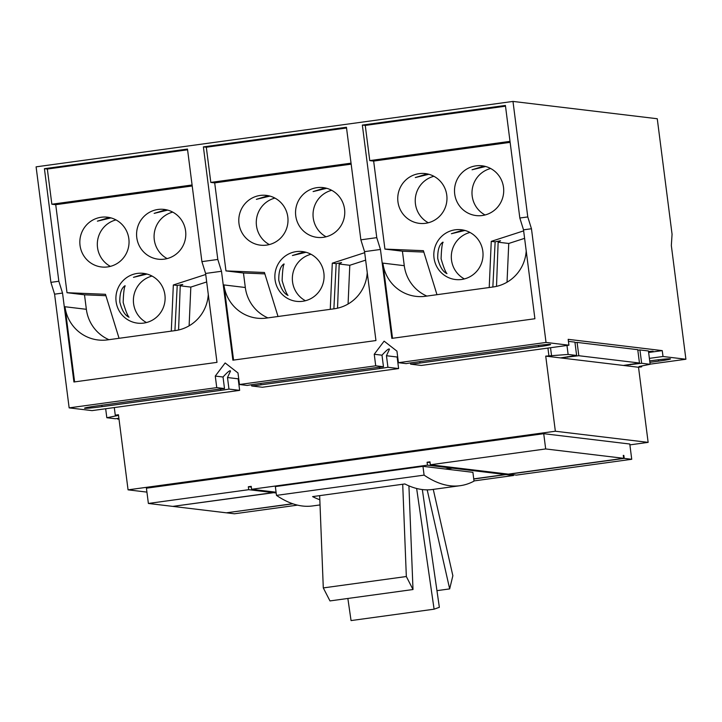<?xml version="1.0" encoding="UTF-8"?>
<svg xmlns="http://www.w3.org/2000/svg" width="722" height="722" viewBox="0 0 722 722"><rect width="100%" height="100%" fill="white"/><g stroke="black" fill="none" stroke-linecap="round" stroke-linejoin="round"><path stroke-width="1.08" d="M406.333 576.526L323.294 587.916L329.972 600.921L413.002 589.531L406.333 576.526L402.705 484.245M433.263 489.39L452.856 575.723L449.671 588.899L436.945 590.65M422.334 489.552L439.355 607.301L434.093 609.188L351.054 620.577L347.86 598.466M323.294 587.916L319.665 495.644M413.002 589.531L408.923 485.861M449.671 588.899L427.189 489.85M434.093 609.188L416.639 488.487M319.828 499.75A1131.527 209.118 -97.8 0 1 312.59 496.61L404.852 483.957A1131.527 209.118 82.2 0 0 432.541 489.489L460.221 485.689A1131.527 209.118 -97.8 0 1 424.094 475.13L276.481 495.382A1131.527 209.118 82.2 0 0 312.599 505.942L320.026 504.931M473.74 478.876L505.445 474.525L452.432 468.163L445.799 469.074L472.901 472.323L474.02 481.123A1131.527 209.118 -97.8 0 1 460.221 485.689M276.481 495.382L275.353 486.583L422.966 466.331L445.239 469.002L451.873 468.1L427.469 465.167L427.09 462.233L429.978 461.836L430.348 464.769L508.333 474.128L623.655 458.308L623.285 455.374L623.844 455.447L624.214 458.38L508.893 474.201L516.411 475.103L631.732 459.282L624.214 458.38M424.094 475.13L422.966 466.331M451.773 467.342L451.873 468.1M276.165 492.991L273.674 492.684L273.575 491.935M251.31 487.115L248.332 486.754L251.22 486.357L251.59 489.29L276.075 492.214M505.346 473.776L505.445 474.525M452.432 468.163L452.333 467.414M273.674 492.684L173.325 506.312M292.645 503.721L226.356 512.819L173.343 506.456M292.942 503.83L226.898 512.746M513.432 474.742L513.523 475.5L506.005 474.598L473.758 479.02M506.005 474.598L505.914 473.84M273.015 491.863L273.115 492.621L248.711 489.687L248.332 486.754M623.655 458.308L545.679 448.949L543.72 433.687L146.422 488.198L148.38 503.46L172.775 506.384L273.115 492.621M297.5 505.138L234.433 513.784L226.916 512.882M513.523 475.5L474.002 480.924M623.303 455.519L623.844 455.447M148.38 503.46L248.711 489.687M430.348 464.769L545.679 448.949M430.068 462.585L427.09 462.233M251.59 489.29L427.469 465.167M543.72 433.687L629.783 444.021L631.732 459.282M428.904 174.282L415.303 177.549L427.207 173.876M433.895 176.285A25.062 24.602 -83.2 0 0 415.439 203.92A25.062 24.602 -83.2 0 0 428.308 222.755M485.653 166.493L472.062 169.76L483.957 166.096M490.644 168.497A25.062 24.602 -83.2 0 0 472.197 196.131A25.062 24.602 -83.2 0 0 485.067 214.966M457.676 279.694L458.47 279.694M464.977 230.453L451.376 233.72L463.271 230.047M469.968 232.457A25.062 24.602 -83.2 0 0 451.512 260.091A25.062 24.602 -83.2 0 0 464.381 278.927M269.938 196.095L256.346 199.353L268.241 195.689M274.929 198.09A25.062 24.602 -83.2 0 0 256.481 225.724A25.062 24.602 -83.2 0 0 269.351 244.568M326.696 188.307L313.104 191.574L324.999 187.9M331.687 190.301A25.062 24.602 -83.2 0 0 313.24 217.936A25.062 24.602 -83.2 0 0 326.109 236.78M306.011 252.267L292.419 255.525L304.314 251.861M311.002 254.261A25.062 24.602 -83.2 0 0 292.554 281.896A25.062 24.602 -83.2 0 0 305.424 300.731M298.718 301.498L299.513 301.507M118.895 418.255L115.312 418.742L106.82 417.722L117.966 415.502L115.267 415.177L118.444 414.744L128.065 489.85L146.927 492.115M638.519 367.263L545.733 356.127L568.124 354.439L576.625 355.459L560.777 357.859L578.809 355.72L639.457 363.004L623.609 365.404L641.641 363.265L650.143 364.285L638.997 366.505L641.687 366.83L638.519 367.263L648.139 442.369L629.891 444.878M648.139 442.369L555.353 431.233L545.733 356.127M128.065 489.85L555.353 431.233M119.013 419.184L117.496 419.004L118.959 418.805M649.71 360.919L653.022 360.458A14.81 0.704 -7.3 0 1 670.512 358.915A14.81 0.704 -7.3 0 1 658.626 361.135L649.89 362.336M492.846 287.022L495.139 241.834L500.508 240.76L498.144 242.195L496.51 286.372M498.144 242.195L508.748 243.467L507.034 282.203M478.361 215.734L479.155 215.743M489.218 287.518L491.258 241.365L495.139 241.834M526.212 250.859A38.663 37.959 96.8 0 1 493.225 286.968L425.457 296.273A38.663 37.959 96.8 0 1 415.935 296.354A38.663 37.959 96.8 0 1 382.895 263.124L404.275 265.687A38.663 37.959 -83.2 0 0 426.864 296.074M446.765 195.12A25.062 24.602 96.8 0 1 419.365 223.36A25.062 24.602 96.8 0 1 397.948 201.817A25.062 24.602 96.8 0 1 425.339 173.587A25.062 24.602 96.8 0 1 446.765 195.12M421.612 223.522L422.397 223.531M503.514 187.332A25.062 24.602 96.8 0 1 476.123 215.571A25.062 24.602 96.8 0 1 454.707 194.028A25.062 24.602 96.8 0 1 482.097 165.798A25.062 24.602 96.8 0 1 503.514 187.332M482.828 251.292A25.062 24.602 96.8 0 1 455.438 279.522A25.062 24.602 96.8 0 1 434.021 257.989A25.062 24.602 96.8 0 1 461.412 229.749A25.062 24.602 96.8 0 1 482.828 251.292M442.929 242.123C441.981 244.722 441.368 250.299 441.097 258.837C443.525 267.113 445.483 272.041 446.963 273.62C442.83 271.725 439.752 266.662 437.731 258.431C437.595 249.839 439.328 244.406 442.929 242.123L443.137 242.393M436.981 294.684L423.39 250.678L384.925 249.09L373.653 161.078L510.138 142.351M333.88 308.835L336.181 263.647L341.551 262.573L339.187 264.008L337.544 308.177M339.187 264.008L349.791 265.281L348.076 304.016M319.404 237.538L320.198 237.547M330.261 309.332L332.291 263.178L336.181 263.647M367.245 272.663A38.663 37.959 96.8 0 1 334.259 308.781L266.49 318.077A38.663 37.959 96.8 0 1 256.978 318.158A38.663 37.959 96.8 0 1 223.937 284.928L245.318 287.5A38.663 37.959 -83.2 0 0 267.898 317.888M287.798 216.925A25.062 24.602 96.8 0 1 260.407 245.164A25.062 24.602 96.8 0 1 238.991 223.621A25.062 24.602 96.8 0 1 266.382 195.391A25.062 24.602 96.8 0 1 287.798 216.925M262.646 245.327L263.44 245.336M344.556 209.145A25.062 24.602 96.8 0 1 317.166 237.376A25.062 24.602 96.8 0 1 295.749 215.842A25.062 24.602 96.8 0 1 323.14 187.603A25.062 24.602 96.8 0 1 344.556 209.145M323.871 273.096A25.062 24.602 96.8 0 1 296.48 301.336A25.062 24.602 96.8 0 1 275.064 279.793A25.062 24.602 96.8 0 1 302.455 251.563A25.062 24.602 96.8 0 1 323.871 273.096M283.972 263.936C283.024 266.535 282.41 272.104 282.131 280.641C284.558 288.917 286.517 293.854 288.006 295.433C283.863 293.529 280.786 288.466 278.773 280.244C278.638 271.652 280.371 266.219 283.972 263.936L284.17 264.207M278.024 316.498L264.433 272.492L225.968 270.903L214.696 182.883L351.172 164.156M379.763 368.545L260.994 384.844A14.81 0.704 -7.3 0 1 251.68 385.972L262.366 387.254L398.616 368.563L387.931 367.281A14.81 0.704 -7.3 0 1 379.763 368.545L379.591 367.182M398.418 362.615L397.858 362.697L398.616 368.563M641.578 365.991L641.687 366.83M650.143 364.285L648.437 350.964L639.936 349.944L641.641 363.265M637.824 350.242L639.936 349.944M639.457 363.004L637.752 349.683L577.104 342.408L578.809 355.72M574.992 342.697L577.104 342.408M576.625 355.459L574.92 342.138L568.44 341.362M566.978 345.468L568.124 354.439M551.59 356.009L550.534 347.724M548.9 355.684L547.926 348.076M398.752 362.742L397.885 362.859M239.794 384.546L238.919 384.664M114.293 407.569L115.267 415.177M106.82 417.722L105.665 408.751M117.496 419.004L117.433 418.453M568.927 345.197L546.031 342.445L398.427 362.697L406.179 363.626A14.81 0.704 -7.3 0 1 414.338 362.363L533.116 346.064A14.81 0.704 -7.3 0 1 550.606 344.52A14.81 0.704 -7.3 0 1 538.72 346.74L419.951 363.04A14.81 0.704 -7.3 0 1 410.637 364.168L421.323 365.449L568.927 345.197L568.178 339.331L662.254 350.621L663.004 356.497L649.385 358.365M410.475 362.922L410.637 364.168M397.858 362.697L397.136 357.011L397.614 356.37M387.931 367.281L386.45 355.729L389.456 349.249C389.077 348.148 386.586 350.125 381.992 355.188L383.472 366.749L375.72 365.81L374.24 354.258L384.113 341.145L396.947 351.145L398.427 362.697M397.136 357.011L386.45 355.729M375.72 365.81L239.46 384.51L247.213 385.44A14.81 0.704 -7.3 0 1 255.38 384.167L374.158 367.877A14.81 0.704 -7.3 0 1 383.472 366.749M648.5 351.47L653.085 351.181L648.573 352.056M650.125 364.15L685.9 359.24L671.334 245.534L672.065 234.253L657.264 118.742L512.981 101.423L36.1 166.845L50.901 282.356L58.843 281.264L44.421 168.686L187.485 149.066L201.907 261.635L205.599 273.448L221.492 271.273L217.8 259.46L203.387 146.882L346.443 127.252L360.865 239.83L364.556 251.644L380.449 249.46L376.767 237.646L362.345 125.077L505.409 105.448L519.831 218.017L523.513 229.84L531.464 228.748L546.031 342.445M685.9 359.24L663.004 356.497M648.636 352.489L662.254 350.621M524.605 238.332L508.748 243.467M523.649 230.869L491.258 241.365M423.823 252.077L402.416 251.193L404.275 265.687M392.524 338.275L382.895 263.124M505.499 106.188L365.26 125.42L369.763 160.609L510.012 141.368M369.763 160.609L373.653 161.078M402.416 251.193L384.925 249.09M365.648 260.137L349.791 265.281M364.691 252.682L332.291 263.178M264.866 273.882L243.458 272.997L245.318 287.5M233.567 360.088L223.937 284.928M346.542 127.993L206.302 147.234L210.806 182.413L351.045 163.172M210.806 182.413L214.696 182.883M243.458 272.997L225.968 270.903M251.518 384.727L251.68 385.972M239.451 384.429L238.901 384.501L238.17 378.815L238.657 378.184M167.739 210.111L154.147 213.378L166.042 209.714M364.556 251.644L375.945 340.549L232.881 360.179L221.492 271.273M523.513 229.84L534.903 318.745L391.838 338.374L380.449 249.46M381.992 355.188L374.24 354.258M238.901 384.501L239.65 390.367L228.973 389.086A14.81 0.704 -7.3 0 1 220.806 390.358L102.028 406.648A14.81 0.704 -7.3 0 1 84.537 408.201A14.81 0.704 -7.3 0 1 96.423 405.981L215.192 389.681A14.81 0.704 -7.3 0 1 224.506 388.553L216.753 387.624L215.273 376.072L225.147 362.958L237.98 372.949L239.46 384.51M519.831 218.017L527.773 216.934L512.981 101.423M527.773 216.934L531.464 228.748M365.26 125.42L362.345 125.077M360.865 239.83L376.767 237.646M206.302 147.234L203.387 146.882M201.907 261.635L217.8 259.46M216.753 387.624L69.15 407.876L92.046 410.619L239.65 390.367M69.15 407.876L54.583 294.17L50.901 282.356M172.729 212.115A25.062 24.602 -83.2 0 0 154.282 239.749A25.062 24.602 -83.2 0 0 167.152 258.584M110.98 217.9L97.389 221.167L109.284 217.493M136.783 237.646A25.062 24.602 96.8 0 1 164.183 209.416A25.062 24.602 96.8 0 1 185.599 230.95A25.062 24.602 96.8 0 1 158.208 259.189A25.062 24.602 96.8 0 1 136.783 237.646M206.682 281.95L190.825 287.085L189.119 325.821M205.599 273.448L216.988 362.363L73.924 381.983L62.534 293.078L58.843 281.264M54.583 294.17L62.534 293.078M192.088 184.985L51.849 204.227L47.336 169.038L44.421 168.686M47.336 169.038L187.585 149.797M51.849 204.227L55.729 204.687L192.214 185.969M238.17 378.815L227.493 377.534L230.499 371.063C230.119 369.953 227.629 371.938 223.026 377.001L215.273 376.072M228.973 389.086L227.493 377.534M223.026 377.001L224.506 388.553M205.725 274.486L173.334 284.982L177.224 285.452L182.774 284.477L180.229 285.813L178.587 329.99M180.229 285.813L190.825 287.085M160.446 259.351L161.241 259.36M147.053 274.071L133.462 277.338L145.357 273.665M152.044 276.066A25.062 24.602 -83.2 0 0 133.597 303.7A25.062 24.602 -83.2 0 0 146.467 322.544M115.971 219.903A25.062 24.602 -83.2 0 0 97.524 247.538A25.062 24.602 -83.2 0 0 110.394 266.373M80.034 245.435A25.062 24.602 96.8 0 1 107.425 217.196A25.062 24.602 96.8 0 1 128.841 238.738A25.062 24.602 96.8 0 1 101.45 266.969A25.062 24.602 96.8 0 1 80.034 245.435M116.107 301.606A25.062 24.602 96.8 0 1 143.498 273.367A25.062 24.602 96.8 0 1 164.914 294.91A25.062 24.602 96.8 0 1 137.523 323.14A25.062 24.602 96.8 0 1 116.107 301.606M105.908 295.695L84.501 294.811L67.011 292.708L55.729 204.687M67.011 292.708L105.475 294.296L119.058 338.302M171.294 331.136L173.334 284.982M174.923 330.64L177.224 285.452M208.288 294.477A38.663 37.959 96.8 0 1 175.302 330.586L107.533 339.882A38.663 37.959 96.8 0 1 98.021 339.963A38.663 37.959 96.8 0 1 64.98 306.742L86.36 309.305A38.663 37.959 -83.2 0 0 108.941 339.692M74.61 381.893L64.98 306.742M84.501 294.811L86.36 309.305M139.761 323.303L140.555 323.312M125.014 285.741C124.058 288.34 123.444 293.908 123.173 302.455C125.601 310.731 127.559 315.658 129.048 317.238C124.906 315.343 121.828 310.279 119.816 302.049C119.671 293.457 121.404 288.024 125.014 285.741L125.213 286.011M103.688 267.14L104.482 267.14M658.626 361.135L658.455 359.764M260.994 384.844L260.813 383.427M630.414 364.8L630.342 364.249M567.582 357.255L567.519 356.704M419.951 363.04L419.771 361.614M538.72 346.74L538.549 345.369M102.028 406.648L101.847 405.232M220.806 390.358L220.634 388.987"/></g></svg>
